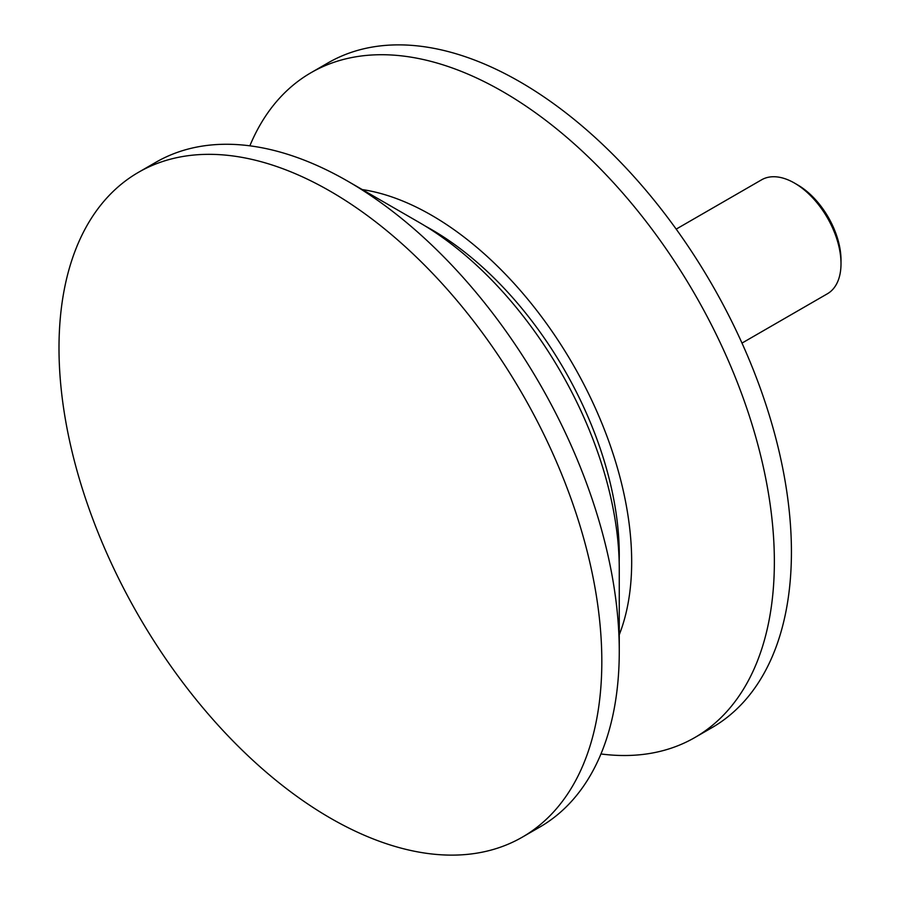 <?xml version="1.0" encoding="UTF-8"?>
<svg xmlns="http://www.w3.org/2000/svg" width="900" height="900" viewBox="0 0 900 900"><rect width="100%" height="100%" fill="white"/><g stroke="black" fill="none" stroke-linecap="round" stroke-linejoin="round"><path stroke-width="1.35" d="M794.486 183.071L797.625 184.894A61.346 35.415 -120 0 1 841.005 260.032L841.005 263.666A65.801 37.991 -120 0 0 794.486 183.071A65.801 37.991 -120 0 0 761.58 179.82L676.192 229.118M347.861 181.26L419.197 222.446A282.949 163.361 -120 0 1 619.268 568.98L619.268 651.364A383.839 221.614 -120 0 0 347.861 181.26A383.839 221.614 -120 0 0 155.936 162.248L138.487 172.316A383.839 221.614 -120 0 0 58.995 348.03A383.839 221.614 -120 0 0 226.541 734.31A383.839 221.614 -120 0 0 522.326 837.146A383.839 221.614 -120 0 0 601.819 661.433A383.839 221.614 -120 0 0 434.272 275.153A383.839 221.614 -120 0 0 138.487 172.316M619.166 561.645A265.399 153.225 -120 0 0 619.268 554.659A265.399 153.225 -120 0 0 425.509 226.204M600.952 753.964A383.839 221.614 -120 0 0 694.867 737.528A383.839 221.614 -120 0 0 774.36 561.814A383.839 221.614 -120 0 0 606.814 175.534A383.839 221.614 -120 0 0 311.029 72.698A383.839 221.614 -120 0 0 249.851 145.811M619.268 634.748A282.949 163.361 -120 0 0 631.676 561.814A282.949 163.361 -120 0 0 362.25 189.562M694.867 737.528L711.923 727.684A383.839 221.614 -120 0 0 791.426 551.97A383.839 221.614 -120 0 0 623.88 165.69A383.839 221.614 -120 0 0 328.095 62.854L311.029 72.698M522.326 837.146L539.775 827.077A383.839 221.614 -120 0 0 619.268 651.364M741.994 343.091L827.381 293.782A65.801 37.991 -120 0 0 841.005 263.666"/></g></svg>
